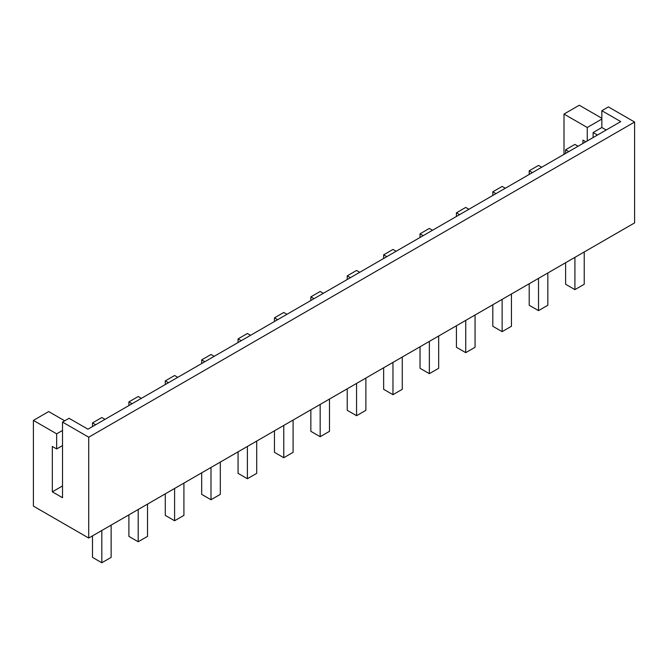 <?xml version="1.0" encoding="UTF-8"?>
<svg xmlns="http://www.w3.org/2000/svg" width="668" height="668" viewBox="0 0 668 668"><rect width="100%" height="100%" fill="white"/><g stroke="black" fill="none" stroke-linecap="round" stroke-linejoin="round"><path stroke-width="1" d="M111.13 525.115L111.13 557.388L101.82 562.765L92.501 557.388L92.501 535.87M101.82 530.492L101.82 562.765M88.719 538.057L634.6 222.895L634.6 122.044L608.398 106.913L601.843 110.696L620.739 121.601L87.951 429.198L69.063 418.293L62.516 422.076L62.516 497.718L52.321 491.832L52.321 446.449L56.655 448.954L56.655 433.824L33.4 420.397L33.4 506.119L88.719 538.057L88.719 437.206L62.516 422.076M564.001 154.358L564.001 114.061L579.281 105.235L601.843 118.261M33.4 420.397L48.689 411.571L64.696 420.815M565.604 262.733L565.604 284.251L574.914 289.628L574.914 257.355M502.136 299.373L502.136 331.645L492.817 326.268L492.817 304.75M511.446 293.995L511.446 326.268L502.136 331.645M383.641 367.784L383.641 389.302L392.959 394.679L392.959 362.407M402.27 357.029L402.27 389.302L392.959 394.679M365.88 378.038L365.88 410.311L356.562 415.688L347.243 410.311L347.243 388.793M283.775 425.441L283.775 457.714L274.464 452.336L274.464 430.818M293.093 420.063L293.093 452.336L283.775 457.714M329.491 399.046L329.491 431.319L320.172 436.705L310.854 431.319L310.854 409.81M465.738 320.381L465.738 352.662L456.428 347.276L456.428 325.767M475.057 315.004L475.057 347.276L465.738 352.662M128.891 514.861L128.891 536.379L138.209 541.756L138.209 509.484M356.562 383.415L356.562 415.688M238.067 451.827L238.067 473.345L247.385 478.722L247.385 446.449M201.678 472.844L201.678 494.353L210.996 499.731L210.996 467.458M320.172 404.432L320.172 436.705M584.233 251.978L584.233 284.251L574.914 289.628M529.206 283.741L529.206 305.259L538.525 310.637L538.525 278.364M183.917 483.089L183.917 515.37L174.599 520.748L165.288 515.37L165.288 493.852M147.528 504.106L147.528 536.379L138.209 541.756M420.03 346.776L420.03 368.293L429.349 373.671L429.349 341.398M438.667 336.021L438.667 368.293L429.349 373.671M220.315 462.081L220.315 494.353L210.996 499.731M88.719 437.206L634.6 122.044M547.843 272.987L547.843 305.259L538.525 310.637M174.599 488.475L174.599 520.748M256.704 441.072L256.704 473.345L247.385 478.722M585.803 141.775L582.922 140.113L582.922 143.436M587.255 140.931L587.255 127.488L564.001 114.061M62.516 430.442L56.655 433.824M62.516 485.953L52.321 491.832M601.843 119.063L587.255 127.488M62.516 445.573L56.655 448.954M601.843 110.696L601.843 127.504L606.177 130.009M593.109 137.55L593.109 132.548L601.843 127.504M568.769 151.603L565.604 149.774L574.914 144.397L578.087 146.225M241.24 340.705L238.067 338.876L238.067 342.534M238.067 338.876L247.385 333.491L250.55 335.328M532.379 172.62L529.206 170.783L529.206 174.448M350.416 277.671L347.243 275.842L347.243 279.5M347.243 275.842L356.562 270.465L359.735 272.293M168.453 382.722L165.288 380.894L165.288 384.551M165.288 380.894L174.599 375.516L177.772 377.345M95.666 424.748L92.501 422.919L92.501 426.576M386.805 256.662L383.641 254.834L392.959 249.448L396.124 251.277M459.592 214.637L456.428 212.808L456.428 216.465M456.428 212.808L465.738 207.431L468.911 209.259M383.641 254.834L383.641 258.491M565.604 149.774L565.604 153.431M529.206 170.783L538.525 165.405L541.69 167.234M92.501 422.919L101.82 417.542L104.985 419.37M277.629 319.688L274.464 317.859L274.464 321.517M274.464 317.859L283.775 312.482L286.948 314.311M423.203 235.645L420.03 233.817L420.03 237.474M420.03 233.817L429.349 228.439L432.513 230.268M204.842 361.714L201.678 359.885L210.996 354.508L214.161 356.336M132.064 403.739L128.891 401.902L128.891 405.568M201.678 359.885L201.678 363.542M128.891 401.902L138.209 396.525L141.374 398.353M495.982 193.628L492.817 191.799L502.136 186.422L505.3 188.251M314.018 298.679L310.854 296.851L320.172 291.473L323.337 293.302M492.817 191.799L492.817 195.457M310.854 296.851L310.854 300.508M593.109 132.548L597.442 135.045"/></g></svg>
